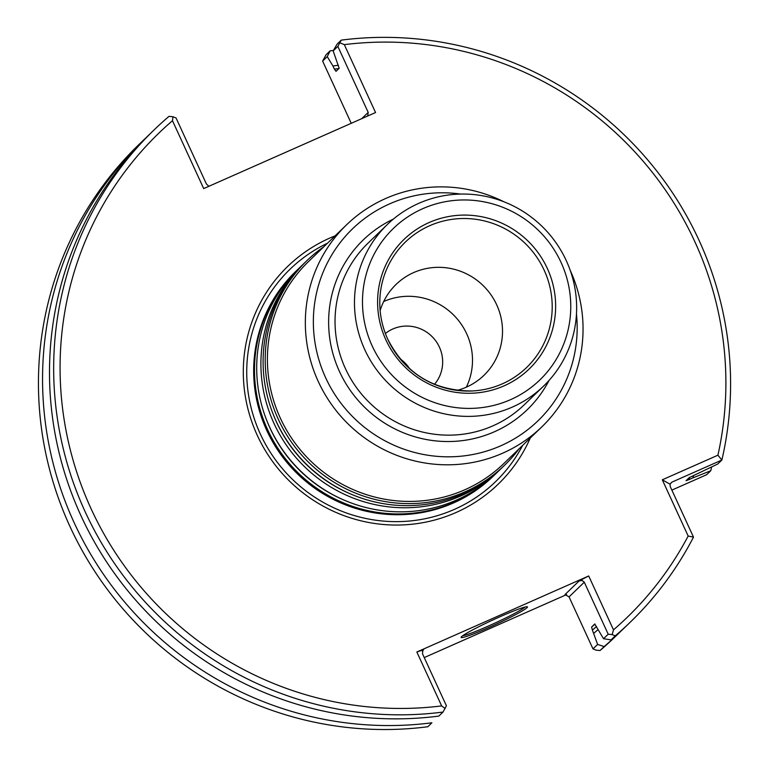<?xml version="1.0" encoding="UTF-8"?>
<svg xmlns="http://www.w3.org/2000/svg" width="769" height="769" viewBox="0 0 769 769"><rect width="100%" height="100%" fill="white"/><g stroke="black" fill="none" stroke-linecap="round" stroke-linejoin="round"><path stroke-width="1.15" d="M494.976 474.511A142.246 139.035 -134 0 1 493.881 475.578A142.246 139.035 -134 0 1 267.612 429.65A142.246 139.035 -134 0 1 296.296 270.899A142.246 139.035 -134 0 1 297.401 269.842M296.296 270.899L295.469 271.688A142.246 139.035 46 0 0 266.785 430.448A142.246 139.035 46 0 0 493.054 476.376L493.881 475.578M576.462 314.069A133.47 130.451 -134 0 1 480.423 452.816A133.47 130.451 -134 0 1 325.652 377.733A133.47 130.451 -134 0 1 338.37 245.023A133.47 130.451 -134 0 1 460.621 194.067M570.242 270.438A140.487 137.315 -134 0 1 541.77 426.92A140.487 137.315 -134 0 1 318.289 381.549A140.487 137.315 -134 0 1 346.627 224.75A140.487 137.315 -134 0 1 504.012 201.824M541.77 426.92L503.839 463.534A140.487 137.315 -134 0 1 280.358 418.163A140.487 137.315 -134 0 1 308.686 261.373L346.627 224.75M501.378 468.331A142.246 139.035 -134 0 1 500.292 469.398L496.082 473.464A142.246 139.035 -134 0 1 269.804 427.526A142.246 139.035 -134 0 1 298.497 268.775L302.707 264.709A142.246 139.035 -134 0 1 303.813 263.652M500.292 469.398A142.246 139.035 -134 0 1 274.014 423.459A142.246 139.035 -134 0 1 302.707 264.709M519.046 448.856A142.246 139.035 -134 0 1 504.589 465.245L502.484 467.273A142.246 139.035 -134 0 1 276.215 421.345A142.246 139.035 -134 0 1 304.899 262.585L307.004 260.556A142.246 139.035 -134 0 1 323.893 246.695M504.589 465.245A142.246 139.035 -134 0 1 278.32 419.307A142.246 139.035 -134 0 1 307.004 260.556M364.833 349.789A112.389 109.852 -134 0 1 387.499 224.356A112.389 109.852 -134 0 1 544.596 228.922A112.389 109.852 -134 0 1 543.616 386.076A112.389 109.852 -134 0 1 364.833 349.789M385.903 339.908A90.069 88.031 -134 0 1 474.473 215.637A90.069 88.031 -134 0 1 539.492 357.008A90.069 88.031 -134 0 1 385.903 339.908M372.196 345.973A105.372 102.988 -134 0 1 475.809 200.603A105.372 102.988 -134 0 1 551.873 365.986A105.372 102.988 -134 0 1 372.196 345.973M380.136 310.647A63.221 61.789 -134 0 1 396.122 284.376A63.221 61.789 -134 0 1 484.489 286.943A63.221 61.789 -134 0 1 483.932 375.349A63.221 61.789 -134 0 1 457.113 390.383M383.693 301.525A63.221 61.789 -134 0 1 454.479 315.915A63.221 61.789 -134 0 1 466.35 387.163M335.149 235.823A151.435 148.013 46 0 0 286.491 478.068A151.435 148.013 46 0 0 530.293 437.984M143.188 140.429A342.445 334.717 -134 0 0 78.496 531.773A342.445 334.717 -134 0 0 431.899 722.783L427.785 726.753A342.445 334.717 -134 0 1 74.382 535.743A342.445 334.717 -134 0 1 139.074 144.399L143.188 140.429A342.445 334.717 -134 0 1 146.687 137.113M322.624 61.087L326.027 54.82L330.141 50.85L327.248 56.627L322.624 61.087L351.241 123.3M367.717 116.013L368.207 112.409L337.841 46.39L341.253 40.132A342.445 334.717 -134 0 1 721.87 460.025L717.698 464.043L689.264 477.616L686.083 480.692L689.024 479.596A322.422 315.146 46 0 0 689.649 477.366M338.918 68.547A322.422 315.146 46 0 0 334.371 69.104L336.015 71.344L339.167 68.306L333.169 50.908L337.082 44.15L341.253 40.132M334.371 69.104L332.929 65.971A325.748 318.385 -134 0 1 338.398 65.288M693.58 475.482A325.748 318.385 -134 0 1 692.936 477.866L689.024 479.596M330.141 50.85A342.445 334.717 -134 0 1 333.438 50.446M711.623 466.966A342.445 334.717 -134 0 1 710.767 470.743L692.936 477.866M332.929 65.971L327.248 56.627M710.767 470.743L706.653 474.713L671.866 490.103M622.304 629.83A342.445 334.717 -134 0 1 618.853 633.195A342.445 334.717 -134 0 1 604.146 646.566L600.031 650.536L596.062 650.141L592.986 648.901L597.609 644.432L592.399 630.099A322.422 315.146 46 0 0 596.533 626.514M618.853 633.195L614.739 637.174A342.445 334.717 -134 0 1 600.031 650.536M592.399 630.099L591.611 627.043L594.754 623.995L603.53 638.722L611.076 639.866A342.445 334.717 -134 0 0 625.793 626.504L629.965 622.477A342.445 334.717 -134 0 1 615.248 635.848L611.076 639.866M598.013 629.638A325.748 318.385 -134 0 1 593.841 633.233M597.609 644.432L604.146 646.566M525.131 607.02A35.124 2.499 -24.7 0 1 494.746 623.178A35.124 2.499 -24.7 0 1 462.698 635.732M603.53 638.722L608.202 634.204L584.286 582.191L582.171 580.499L579.134 580.922L588.708 575.962L416.846 652.006L423.642 649.728L422.844 650.209L422.489 653.785L446.414 705.798L443.011 712.056L438.839 716.083A342.445 334.717 -134 0 1 85.436 525.073A342.445 334.717 -134 0 1 150.128 133.739L154.3 129.711A342.445 334.717 -134 0 1 169.007 116.35L172.977 116.744L176.053 117.984L206.419 184.002L208.889 186.29M337.841 46.39L333.169 50.908M416.846 652.006L441.637 705.904A336.832 329.219 -134 0 1 91.127 508.847A336.832 329.219 -134 0 1 172.467 120.695L203.698 188.588L375.56 112.543L344.329 44.64A336.832 329.219 -134 0 1 717.91 455.2L721.87 460.025L671.971 482.105L670.02 484.172L670.289 486.681L693.494 537.137A342.445 334.717 -134 0 1 629.965 622.477M579.134 580.922L564.984 594.581L569.06 596.888L592.986 648.901M615.248 635.848L612.162 634.598L608.202 634.204M424.238 657.582L566.59 594.6M461.554 636.665A36.528 2.605 -24.7 0 1 495.351 618.834A36.528 2.605 -24.7 0 1 527.313 606.789A36.528 2.605 -24.7 0 1 495.371 624.543A36.528 2.605 -24.7 0 1 461.112 637.232A36.528 2.605 -24.7 0 1 461.554 636.665M443.011 712.056A342.445 334.717 -134 0 1 89.608 521.055A342.445 334.717 -134 0 1 154.3 129.711M344.329 44.64L339.985 42.843M693.494 537.137L688.168 536.041L662.301 479.808L717.91 455.2M662.301 479.808L670.02 484.172M688.168 536.041A336.832 329.219 -134 0 1 613.499 629.849L612.162 634.598M588.708 575.962L613.499 629.849M441.637 705.904L445.155 708.499M172.977 116.744L172.467 120.695M434.466 384.346A35.499 34.692 46 0 0 439.397 347.098A35.499 34.692 46 0 0 385.375 333.496M399.967 358.719A35.499 34.692 -134 0 1 409.771 368.87M549.047 380.444A118.013 115.35 -134 0 1 443.011 441.435A118.013 115.35 -134 0 1 339.504 371.6A118.013 115.35 -134 0 1 393.324 219.117M543.616 386.076L524.179 404.84A112.389 109.852 -134 0 1 345.396 368.553A112.389 109.852 -134 0 1 368.063 243.119L387.499 224.356M343.243 499.744A140.006 136.844 -134 0 1 270.102 428.285A140.006 136.844 -134 0 1 266.833 420.585M349.655 493.563A140.006 136.844 -134 0 1 276.513 422.104A140.006 136.844 -134 0 1 273.235 414.395M472.156 390.969C433.812 390.969 405.705 373.772 387.826 339.36A87.224 85.253 -134 0 1 380.088 295.594A87.224 85.253 -134 0 1 468.773 218.636A87.224 85.253 -134 0 1 552.19 305.062A87.224 85.253 -134 0 1 472.156 390.969A87.224 85.253 -134 0 1 387.826 339.379C381.453 325.345 378.877 310.753 380.088 295.594M522.66 445.357A147.802 144.466 -134 0 1 389.854 521.507A147.802 144.466 -134 0 1 260.355 434.052A147.802 144.466 -134 0 1 327.517 243.196M591.611 627.043A319.616 312.397 46 0 0 595.023 624.063M368.207 112.409L361.738 118.657M671.971 482.105L670.184 483.826M584.286 582.191L569.06 596.888M423.642 649.728L422.316 651.007"/></g></svg>
